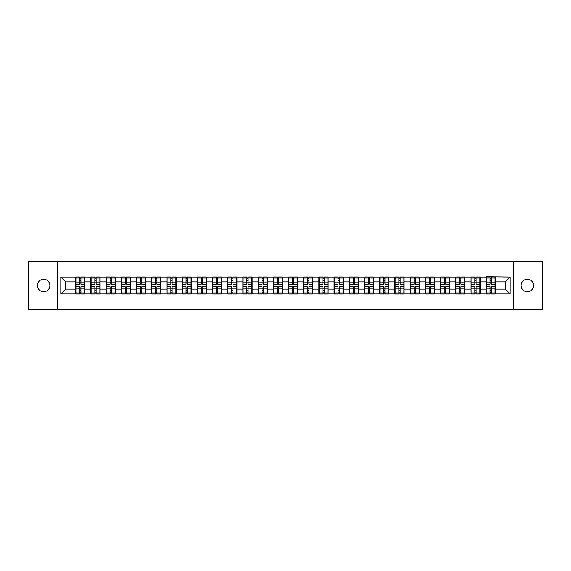 <?xml version="1.0" encoding="UTF-8"?>
<svg xmlns="http://www.w3.org/2000/svg" width="571" height="571" viewBox="0 0 571 571"><rect width="100%" height="100%" fill="white"/><g stroke="black" fill="none" stroke-linecap="round" stroke-linejoin="round"><path stroke-width="0.86" d="M527.347 291.738A6.238 6.238 0 0 1 521.109 285.5A6.238 6.238 0 0 1 527.347 279.262A6.238 6.238 0 0 1 533.585 285.5A6.238 6.238 0 0 1 527.347 291.738M43.653 291.738A6.238 6.238 0 0 1 37.415 285.5A6.238 6.238 0 0 1 43.653 279.262A6.238 6.238 0 0 1 49.891 285.5A6.238 6.238 0 0 1 43.653 291.738M513.415 309.86L542.45 309.86L542.45 261.14L513.415 261.14L513.415 309.86L57.585 309.86L57.585 261.14L28.55 261.14L28.55 309.86L57.585 309.86M513.415 261.14L57.585 261.14M505.328 289.104L505.328 281.896L495.335 281.896L495.335 289.104L505.328 289.104L510.196 293.979L510.196 277.021L486.078 276.728L486.078 281.896L480.14 281.896L480.14 289.104L486.078 289.104L486.078 281.896M510.196 293.979L60.804 293.979L60.804 277.021L75.665 277.021L75.665 281.896L65.672 281.896L65.672 289.104L75.665 289.104L75.665 281.896M486.078 277.021L75.665 277.021M486.078 289.104L486.078 293.979M480.14 289.104L480.14 293.979M480.14 277.021L480.14 281.896M464.937 289.104L470.882 289.104L470.882 281.896L464.937 281.896L464.937 293.979M470.882 289.104L470.882 293.979M470.882 277.021L470.882 281.896M464.937 277.021L464.937 281.896M449.734 289.104L455.679 289.104L455.679 281.896L449.734 281.896L449.734 293.979M455.679 289.104L455.679 293.979M455.679 277.021L455.679 281.896M449.734 277.021L449.734 281.896M434.538 289.104L440.477 289.104L440.477 281.896L434.538 281.896L434.538 293.979M440.477 289.104L440.477 293.979M440.477 277.021L440.477 281.896M434.538 277.021L434.538 281.896M419.335 289.104L425.281 289.104L425.281 281.896L419.335 281.896L419.335 293.979M425.281 289.104L425.281 293.979M425.281 277.021L425.281 281.896M419.335 277.021L419.335 281.896M404.132 289.104L410.078 289.104L410.078 281.896L404.132 281.896L404.132 293.979M410.078 289.104L410.078 293.979M410.078 277.021L410.078 281.896M404.132 277.021L404.132 281.896M388.93 289.104L394.875 289.104L394.875 281.896L388.93 281.896L388.93 293.979M394.875 289.104L394.875 293.979M394.875 277.021L394.875 281.896M388.93 277.021L388.93 281.896M373.734 289.104L379.679 289.104L379.679 281.896L373.734 281.896L373.734 293.979M379.679 289.104L379.679 293.979M379.679 277.021L379.679 281.896M373.734 277.021L373.734 281.896M358.531 289.104L364.476 289.104L364.476 281.896L358.531 281.896L358.531 293.979M364.476 289.104L364.476 293.979M364.476 277.021L364.476 281.896M358.531 277.021L358.531 281.896M343.328 289.104L349.274 289.104L349.274 281.896L343.328 281.896L343.328 293.979M349.274 289.104L349.274 293.979M349.274 277.021L349.274 281.896M343.328 277.021L343.328 281.896M328.132 289.104L334.071 289.104L334.071 281.896L328.132 281.896L328.132 293.979M334.071 289.104L334.071 293.979M334.071 277.021L334.071 281.896M328.132 277.021L328.132 281.896M312.929 289.104L318.875 289.104L318.875 281.896L312.929 281.896L312.929 293.979M318.875 289.104L318.875 293.979M318.875 277.021L318.875 281.896M312.929 277.021L312.929 281.896M297.727 289.104L303.672 289.104L303.672 281.896L297.727 281.896L297.727 293.979M303.672 289.104L303.672 293.979M303.672 277.021L303.672 281.896M297.727 277.021L297.727 281.896M282.531 289.104L288.469 289.104L288.469 281.896L282.531 281.896L282.531 293.979M288.469 289.104L288.469 293.979M288.469 277.021L288.469 281.896M282.531 277.021L282.531 281.896M267.328 289.104L273.273 289.104L273.273 281.896L267.328 281.896L267.328 293.979M273.273 289.104L273.273 293.979M273.273 277.021L273.273 281.896M267.328 277.021L267.328 281.896M252.125 289.104L258.071 289.104L258.071 281.896L252.125 281.896L252.125 293.979M258.071 289.104L258.071 293.979M258.071 277.021L258.071 281.896M252.125 277.021L252.125 281.896M236.929 289.104L242.868 289.104L242.868 281.896L236.929 281.896L236.929 293.979M242.868 289.104L242.868 293.979M242.868 277.021L242.868 281.896M236.929 277.021L236.929 281.896M221.726 289.104L227.672 289.104L227.672 281.896L221.726 281.896L221.726 293.979M227.672 289.104L227.672 293.979M227.672 277.021L227.672 281.896M221.726 277.021L221.726 281.896M206.524 289.104L212.469 289.104L212.469 281.896L206.524 281.896L206.524 293.979M212.469 289.104L212.469 293.979M212.469 277.021L212.469 281.896M206.524 277.021L206.524 281.896M191.321 289.104L197.266 289.104L197.266 281.896L191.321 281.896L191.321 293.979M197.266 289.104L197.266 293.979M197.266 277.021L197.266 281.896M191.321 277.021L191.321 281.896M176.125 289.104L182.07 289.104L182.07 281.896L176.125 281.896L176.125 293.979M182.07 289.104L182.07 293.979M182.07 277.021L182.07 281.896M176.125 277.021L176.125 281.896M160.922 289.104L166.868 289.104L166.868 281.896L160.922 281.896L160.922 293.979M166.868 289.104L166.868 293.979M166.868 277.021L166.868 281.896M160.922 277.021L160.922 281.896M145.719 289.104L151.665 289.104L151.665 281.896L145.719 281.896L145.719 293.979M151.665 289.104L151.665 293.979M151.665 277.021L151.665 281.896M145.719 277.021L145.719 281.896M130.523 289.104L136.462 289.104L136.462 281.896L130.523 281.896L130.523 293.979M136.462 289.104L136.462 293.979M136.462 277.021L136.462 281.896M130.523 277.021L130.523 281.896M115.321 289.104L121.266 289.104L121.266 281.896L115.321 281.896L115.321 293.979M121.266 289.104L121.266 293.979M121.266 277.021L121.266 281.896M115.321 277.021L115.321 281.896M100.118 289.104L106.063 289.104L106.063 281.896L100.118 281.896L100.118 293.979M106.063 289.104L106.063 293.979M106.063 277.021L106.063 281.896M100.118 277.021L100.118 281.896M84.922 289.104L90.86 289.104L90.86 281.896L84.922 281.896L84.922 293.979M90.86 289.104L90.86 293.979M90.86 277.021L90.86 281.896M84.922 277.021L84.922 281.896M75.665 289.104L75.665 293.979M65.672 289.104L60.804 293.979M60.804 277.021L65.672 281.896M495.335 289.104L495.335 293.979M495.335 277.021L495.335 281.896M510.196 277.021L505.328 281.896M75.907 282.045L79.654 282.045L79.654 276.971L75.907 276.971L75.907 286.813L79.654 286.813L79.654 288.955L80.925 288.947L80.925 286.813L84.672 286.813L84.672 276.971L80.925 276.971L80.925 278.041L84.672 278.041M79.654 280.632L80.925 280.632M80.925 278.191L79.654 278.191M75.907 284.187L79.654 284.187L79.654 282.045L80.925 282.053L80.925 284.187L84.672 284.187M75.907 278.041L79.654 278.041M79.654 292.809L80.925 292.809M79.654 290.368L80.925 290.368M75.907 294.029L79.654 294.029L79.654 292.959L75.907 292.959L75.907 294.029M75.907 286.813L75.907 288.955L79.654 288.955L79.654 292.959M75.907 288.955L75.907 292.959M84.672 286.813L84.672 294.029L80.925 294.029L80.925 292.959L84.672 292.959M84.672 288.955L80.925 288.955L80.925 292.959M84.672 282.045L80.925 282.045L80.925 278.041M91.11 282.045L94.857 282.045L94.857 276.971L91.11 276.971L91.11 286.813L94.857 286.813L94.857 288.955L96.128 288.947L96.128 286.813L99.875 286.813L99.875 276.971L96.128 276.971L96.128 278.041L99.875 278.041M94.857 280.632L96.128 280.632M96.128 278.191L94.857 278.191M91.11 284.187L94.857 284.187L94.857 282.045L96.128 282.053L96.128 284.187L99.875 284.187M91.11 278.041L94.857 278.041M94.857 292.809L96.128 292.809M94.857 290.368L96.128 290.368M91.11 294.029L94.857 294.029L94.857 292.959L91.11 292.959L91.11 294.029M91.11 286.813L91.11 288.955L94.857 288.955L94.857 292.959M91.11 288.955L91.11 292.959M99.875 286.813L99.875 294.029L96.128 294.029L96.128 292.959L99.875 292.959M99.875 288.955L96.128 288.955L96.128 292.959M99.875 282.045L96.128 282.045L96.128 278.041M106.306 282.045L110.06 282.045L110.06 276.971L106.306 276.971L106.306 286.813L110.06 286.813L110.06 288.955L111.324 288.947L111.324 286.813L115.078 286.813L115.078 276.971L111.324 276.971L111.324 278.041L115.078 278.041M110.06 280.632L111.324 280.632M111.324 278.191L110.06 278.191M106.306 284.187L110.06 284.187L110.06 282.045L111.324 282.053L111.324 284.187L115.078 284.187M106.306 278.041L110.06 278.041M110.06 292.809L111.324 292.809M110.06 290.368L111.324 290.368M106.306 294.029L110.06 294.029L110.06 292.959L106.306 292.959L106.306 294.029M106.306 286.813L106.306 288.955L110.06 288.955L110.06 292.959M106.306 288.955L106.306 292.959M115.078 286.813L115.078 294.029L111.324 294.029L111.324 292.959L115.078 292.959M115.078 288.955L111.324 288.955L111.324 292.959M115.078 282.045L111.324 282.045L111.324 278.041M121.509 282.045L125.256 282.045L125.256 276.971L121.509 276.971L121.509 286.813L125.256 286.813L125.256 288.955L126.526 288.947L126.526 286.813L130.281 286.813L130.281 276.971L126.526 276.971L126.526 278.041L130.281 278.041M125.256 280.632L126.526 280.632M126.526 278.191L125.256 278.191M121.509 284.187L125.256 284.187L125.256 282.045L126.526 282.053L126.526 284.187L130.281 284.187M121.509 278.041L125.256 278.041M125.256 292.809L126.526 292.809M125.256 290.368L126.526 290.368M121.509 294.029L125.256 294.029L125.256 292.959L121.509 292.959L121.509 294.029M121.509 286.813L121.509 288.955L125.256 288.955L125.256 292.959M121.509 288.955L121.509 292.959M130.281 286.813L130.281 294.029L126.526 294.029L126.526 292.959L130.281 292.959M130.281 288.955L126.526 288.955L126.526 292.959M130.281 282.045L126.526 282.045L126.526 278.041M136.712 282.045L140.459 282.045L140.459 276.971L136.712 276.971L136.712 286.813L140.459 286.813L140.459 288.955L141.729 288.947L141.729 286.813L145.477 286.813L145.477 276.971L141.729 276.971L141.729 278.041L145.477 278.041M140.459 280.632L141.729 280.632M141.729 278.191L140.459 278.191M136.712 284.187L140.459 284.187L140.459 282.045L141.729 282.053L141.729 284.187L145.477 284.187M136.712 278.041L140.459 278.041M140.459 292.809L141.729 292.809M140.459 290.368L141.729 290.368M136.712 294.029L140.459 294.029L140.459 292.959L136.712 292.959L136.712 294.029M136.712 286.813L136.712 288.955L140.459 288.955L140.459 292.959M136.712 288.955L136.712 292.959M145.477 286.813L145.477 294.029L141.729 294.029L141.729 292.959L145.477 292.959M145.477 288.955L141.729 288.955L141.729 292.959M145.477 282.045L141.729 282.045L141.729 278.041M151.907 282.045L155.662 282.045L155.662 276.971L151.907 276.971L151.907 286.813L155.662 286.813L155.662 288.955L156.925 288.947L156.925 286.813L160.679 286.813L160.679 276.971L156.925 276.971L156.925 278.041L160.679 278.041M155.662 280.632L156.925 280.632M156.925 278.191L155.662 278.191M151.907 284.187L155.662 284.187L155.662 282.045L156.925 282.053L156.925 284.187L160.679 284.187M151.907 278.041L155.662 278.041M155.662 292.809L156.925 292.809M155.662 290.368L156.925 290.368M151.907 294.029L155.662 294.029L155.662 292.959L151.907 292.959L151.907 294.029M151.907 286.813L151.907 288.955L155.662 288.955L155.662 292.959M151.907 288.955L151.907 292.959M160.679 286.813L160.679 294.029L156.925 294.029L156.925 292.959L160.679 292.959M160.679 288.955L156.925 288.955L156.925 292.959M160.679 282.045L156.925 282.045L156.925 278.041M167.11 282.045L170.865 282.045L170.865 276.971L167.11 276.971L167.11 286.813L170.865 286.813L170.865 288.955L172.128 288.947L172.128 286.813L175.882 286.813L175.882 276.971L172.128 276.971L172.128 278.041L175.882 278.041M170.865 280.632L172.128 280.632M172.128 278.191L170.865 278.191M167.11 284.187L170.865 284.187L170.865 282.045L172.128 282.053L172.128 284.187L175.882 284.187M167.11 278.041L170.865 278.041M170.865 292.809L172.128 292.809M170.865 290.368L172.128 290.368M167.11 294.029L170.865 294.029L170.865 292.959L167.11 292.959L167.11 294.029M167.11 286.813L167.11 288.955L170.865 288.955L170.865 292.959M167.11 288.955L167.11 292.959M175.882 286.813L175.882 294.029L172.128 294.029L172.128 292.959L175.882 292.959M175.882 288.955L172.128 288.955L172.128 292.959M175.882 282.045L172.128 282.045L172.128 278.041M182.313 282.045L186.06 282.045L186.06 276.971L182.313 276.971L182.313 286.813L186.06 286.813L186.06 288.955L187.331 288.947L187.331 286.813L191.078 286.813L191.078 276.971L187.331 276.971L187.331 278.041L191.078 278.041M186.06 280.632L187.331 280.632M187.331 278.191L186.06 278.191M182.313 284.187L186.06 284.187L186.06 282.045L187.331 282.053L187.331 284.187L191.078 284.187M182.313 278.041L186.06 278.041M186.06 292.809L187.331 292.809M186.06 290.368L187.331 290.368M182.313 294.029L186.06 294.029L186.06 292.959L182.313 292.959L182.313 294.029M182.313 286.813L182.313 288.955L186.06 288.955L186.06 292.959M182.313 288.955L182.313 292.959M191.078 286.813L191.078 294.029L187.331 294.029L187.331 292.959L191.078 292.959M191.078 288.955L187.331 288.955L187.331 292.959M191.078 282.045L187.331 282.045L187.331 278.041M197.509 282.045L201.263 282.045L201.263 276.971L197.509 276.971L197.509 286.813L201.263 286.813L201.263 288.955L202.527 288.947L202.527 286.813L206.281 286.813L206.281 276.971L202.527 276.971L202.527 278.041L206.281 278.041M201.263 280.632L202.527 280.632M202.527 278.191L201.263 278.191M197.509 284.187L201.263 284.187L201.263 282.045L202.527 282.053L202.527 284.187L206.281 284.187M197.509 278.041L201.263 278.041M201.263 292.809L202.527 292.809M201.263 290.368L202.527 290.368M197.509 294.029L201.263 294.029L201.263 292.959L197.509 292.959L197.509 294.029M197.509 286.813L197.509 288.955L201.263 288.955L201.263 292.959M197.509 288.955L197.509 292.959M206.281 286.813L206.281 294.029L202.527 294.029L202.527 292.959L206.281 292.959M206.281 288.955L202.527 288.955L202.527 292.959M206.281 282.045L202.527 282.045L202.527 278.041M212.712 282.045L216.466 282.045L216.466 276.971L212.712 276.971L212.712 286.813L216.466 286.813L216.466 288.955L217.729 288.947L217.729 286.813L221.484 286.813L221.484 276.971L217.729 276.971L217.729 278.041L221.484 278.041M216.466 280.632L217.729 280.632M217.729 278.191L216.466 278.191M212.712 284.187L216.466 284.187L216.466 282.045L217.729 282.053L217.729 284.187L221.484 284.187M212.712 278.041L216.466 278.041M216.466 292.809L217.729 292.809M216.466 290.368L217.729 290.368M212.712 294.029L216.466 294.029L216.466 292.959L212.712 292.959L212.712 294.029M212.712 286.813L212.712 288.955L216.466 288.955L216.466 292.959M212.712 288.955L212.712 292.959M221.484 286.813L221.484 294.029L217.729 294.029L217.729 292.959L221.484 292.959M221.484 288.955L217.729 288.955L217.729 292.959M221.484 282.045L217.729 282.045L217.729 278.041M227.915 282.045L231.662 282.045L231.662 276.971L227.915 276.971L227.915 286.813L231.662 286.813L231.662 288.955L232.932 288.947L232.932 286.813L236.68 286.813L236.68 276.971L232.932 276.971L232.932 278.041L236.68 278.041M231.662 280.632L232.932 280.632M232.932 278.191L231.662 278.191M227.915 284.187L231.662 284.187L231.662 282.045L232.932 282.053L232.932 284.187L236.68 284.187M227.915 278.041L231.662 278.041M231.662 292.809L232.932 292.809M231.662 290.368L232.932 290.368M227.915 294.029L231.662 294.029L231.662 292.959L227.915 292.959L227.915 294.029M227.915 286.813L227.915 288.955L231.662 288.955L231.662 292.959M227.915 288.955L227.915 292.959M236.68 286.813L236.68 294.029L232.932 294.029L232.932 292.959L236.68 292.959M236.68 288.955L232.932 288.955L232.932 292.959M236.68 282.045L232.932 282.045L232.932 278.041M243.11 282.045L246.865 282.045L246.865 276.971L243.11 276.971L243.11 286.813L246.865 286.813L246.865 288.955L248.135 288.947L248.135 286.813L251.882 286.813L251.882 276.971L248.135 276.971L248.135 278.041L251.882 278.041M246.865 280.632L248.135 280.632M248.135 278.191L246.865 278.191M243.11 284.187L246.865 284.187L246.865 282.045L248.135 282.053L248.135 284.187L251.882 284.187M243.11 278.041L246.865 278.041M246.865 292.809L248.135 292.809M246.865 290.368L248.135 290.368M243.11 294.029L246.865 294.029L246.865 292.959L243.11 292.959L243.11 294.029M243.11 286.813L243.11 288.955L246.865 288.955L246.865 292.959M243.11 288.955L243.11 292.959M251.882 286.813L251.882 294.029L248.135 294.029L248.135 292.959L251.882 292.959M251.882 288.955L248.135 288.955L248.135 292.959M251.882 282.045L248.135 282.045L248.135 278.041M258.313 282.045L262.068 282.045L262.068 276.971L258.313 276.971L258.313 286.813L262.068 286.813L262.068 288.955L263.331 288.947L263.331 286.813L267.085 286.813L267.085 276.971L263.331 276.971L263.331 278.041L267.085 278.041M262.068 280.632L263.331 280.632M263.331 278.191L262.068 278.191M258.313 284.187L262.068 284.187L262.068 282.045L263.331 282.053L263.331 284.187L267.085 284.187M258.313 278.041L262.068 278.041M262.068 292.809L263.331 292.809M262.068 290.368L263.331 290.368M258.313 294.029L262.068 294.029L262.068 292.959L258.313 292.959L258.313 294.029M258.313 286.813L258.313 288.955L262.068 288.955L262.068 292.959M258.313 288.955L258.313 292.959M267.085 286.813L267.085 294.029L263.331 294.029L263.331 292.959L267.085 292.959M267.085 288.955L263.331 288.955L263.331 292.959M267.085 282.045L263.331 282.045L263.331 278.041M273.516 282.045L277.263 282.045L277.263 276.971L273.516 276.971L273.516 286.813L277.263 286.813L277.263 288.955L278.534 288.947L278.534 286.813L282.281 286.813L282.281 276.971L278.534 276.971L278.534 278.041L282.281 278.041M277.263 280.632L278.534 280.632M278.534 278.191L277.263 278.191M273.516 284.187L277.263 284.187L277.263 282.045L278.534 282.053L278.534 284.187L282.281 284.187M273.516 278.041L277.263 278.041M277.263 292.809L278.534 292.809M277.263 290.368L278.534 290.368M273.516 294.029L277.263 294.029L277.263 292.959L273.516 292.959L273.516 294.029M273.516 286.813L273.516 288.955L277.263 288.955L277.263 292.959M273.516 288.955L273.516 292.959M282.281 286.813L282.281 294.029L278.534 294.029L278.534 292.959L282.281 292.959M282.281 288.955L278.534 288.955L278.534 292.959M282.281 282.045L278.534 282.045L278.534 278.041M288.719 282.045L292.466 282.045L292.466 276.971L288.719 276.971L288.719 286.813L292.466 286.813L292.466 288.955L293.737 288.947L293.737 286.813L297.484 286.813L297.484 276.971L293.737 276.971L293.737 278.041L297.484 278.041M292.466 280.632L293.737 280.632M293.737 278.191L292.466 278.191M288.719 284.187L292.466 284.187L292.466 282.045L293.737 282.053L293.737 284.187L297.484 284.187M288.719 278.041L292.466 278.041M292.466 292.809L293.737 292.809M292.466 290.368L293.737 290.368M288.719 294.029L292.466 294.029L292.466 292.959L288.719 292.959L288.719 294.029M288.719 286.813L288.719 288.955L292.466 288.955L292.466 292.959M288.719 288.955L288.719 292.959M297.484 286.813L297.484 294.029L293.737 294.029L293.737 292.959L297.484 292.959M297.484 288.955L293.737 288.955L293.737 292.959M297.484 282.045L293.737 282.045L293.737 278.041M303.915 282.045L307.669 282.045L307.669 276.971L303.915 276.971L303.915 286.813L307.669 286.813L307.669 288.955L308.932 288.947L308.932 286.813L312.687 286.813L312.687 276.971L308.932 276.971L308.932 278.041L312.687 278.041M307.669 280.632L308.932 280.632M308.932 278.191L307.669 278.191M303.915 284.187L307.669 284.187L307.669 282.045L308.932 282.053L308.932 284.187L312.687 284.187M303.915 278.041L307.669 278.041M307.669 292.809L308.932 292.809M307.669 290.368L308.932 290.368M303.915 294.029L307.669 294.029L307.669 292.959L303.915 292.959L303.915 294.029M303.915 286.813L303.915 288.955L307.669 288.955L307.669 292.959M303.915 288.955L303.915 292.959M312.687 286.813L312.687 294.029L308.932 294.029L308.932 292.959L312.687 292.959M312.687 288.955L308.932 288.955L308.932 292.959M312.687 282.045L308.932 282.045L308.932 278.041M319.118 282.045L322.865 282.045L322.865 276.971L319.118 276.971L319.118 286.813L322.865 286.813L322.865 288.955L324.135 288.947L324.135 286.813L327.89 286.813L327.89 276.971L324.135 276.971L324.135 278.041L327.89 278.041M322.865 280.632L324.135 280.632M324.135 278.191L322.865 278.191M319.118 284.187L322.865 284.187L322.865 282.045L324.135 282.053L324.135 284.187L327.89 284.187M319.118 278.041L322.865 278.041M322.865 292.809L324.135 292.809M322.865 290.368L324.135 290.368M319.118 294.029L322.865 294.029L322.865 292.959L319.118 292.959L319.118 294.029M319.118 286.813L319.118 288.955L322.865 288.955L322.865 292.959M319.118 288.955L319.118 292.959M327.89 286.813L327.89 294.029L324.135 294.029L324.135 292.959L327.89 292.959M327.89 288.955L324.135 288.955L324.135 292.959M327.89 282.045L324.135 282.045L324.135 278.041M334.32 282.045L338.068 282.045L338.068 276.971L334.32 276.971L334.32 286.813L338.068 286.813L338.068 288.955L339.338 288.947L339.338 286.813L343.085 286.813L343.085 276.971L339.338 276.971L339.338 278.041L343.085 278.041M338.068 280.632L339.338 280.632M339.338 278.191L338.068 278.191M334.32 284.187L338.068 284.187L338.068 282.045L339.338 282.053L339.338 284.187L343.085 284.187M334.32 278.041L338.068 278.041M338.068 292.809L339.338 292.809M338.068 290.368L339.338 290.368M334.32 294.029L338.068 294.029L338.068 292.959L334.32 292.959L334.32 294.029M334.32 286.813L334.32 288.955L338.068 288.955L338.068 292.959M334.32 288.955L334.32 292.959M343.085 286.813L343.085 294.029L339.338 294.029L339.338 292.959L343.085 292.959M343.085 288.955L339.338 288.955L339.338 292.959M343.085 282.045L339.338 282.045L339.338 278.041M349.516 282.045L353.271 282.045L353.271 276.971L349.516 276.971L349.516 286.813L353.271 286.813L353.271 288.955L354.534 288.947L354.534 286.813L358.288 286.813L358.288 276.971L354.534 276.971L354.534 278.041L358.288 278.041M353.271 280.632L354.534 280.632M354.534 278.191L353.271 278.191M349.516 284.187L353.271 284.187L353.271 282.045L354.534 282.053L354.534 284.187L358.288 284.187M349.516 278.041L353.271 278.041M353.271 292.809L354.534 292.809M353.271 290.368L354.534 290.368M349.516 294.029L353.271 294.029L353.271 292.959L349.516 292.959L349.516 294.029M349.516 286.813L349.516 288.955L353.271 288.955L353.271 292.959M349.516 288.955L349.516 292.959M358.288 286.813L358.288 294.029L354.534 294.029L354.534 292.959L358.288 292.959M358.288 288.955L354.534 288.955L354.534 292.959M358.288 282.045L354.534 282.045L354.534 278.041M364.719 282.045L368.473 282.045L368.473 276.971L364.719 276.971L364.719 286.813L368.473 286.813L368.473 288.955L369.737 288.947L369.737 286.813L373.491 286.813L373.491 276.971L369.737 276.971L369.737 278.041L373.491 278.041M368.473 280.632L369.737 280.632M369.737 278.191L368.473 278.191M364.719 284.187L368.473 284.187L368.473 282.045L369.737 282.053L369.737 284.187L373.491 284.187M364.719 278.041L368.473 278.041M368.473 292.809L369.737 292.809M368.473 290.368L369.737 290.368M364.719 294.029L368.473 294.029L368.473 292.959L364.719 292.959L364.719 294.029M364.719 286.813L364.719 288.955L368.473 288.955L368.473 292.959M364.719 288.955L364.719 292.959M373.491 286.813L373.491 294.029L369.737 294.029L369.737 292.959L373.491 292.959M373.491 288.955L369.737 288.955L369.737 292.959M373.491 282.045L369.737 282.045L369.737 278.041M379.922 282.045L383.669 282.045L383.669 276.971L379.922 276.971L379.922 286.813L383.669 286.813L383.669 288.955L384.94 288.947L384.94 286.813L388.687 286.813L388.687 276.971L384.94 276.971L384.94 278.041L388.687 278.041M383.669 280.632L384.94 280.632M384.94 278.191L383.669 278.191M379.922 284.187L383.669 284.187L383.669 282.045L384.94 282.053L384.94 284.187L388.687 284.187M379.922 278.041L383.669 278.041M383.669 292.809L384.94 292.809M383.669 290.368L384.94 290.368M379.922 294.029L383.669 294.029L383.669 292.959L379.922 292.959L379.922 294.029M379.922 286.813L379.922 288.955L383.669 288.955L383.669 292.959M379.922 288.955L379.922 292.959M388.687 286.813L388.687 294.029L384.94 294.029L384.94 292.959L388.687 292.959M388.687 288.955L384.94 288.955L384.94 292.959M388.687 282.045L384.94 282.045L384.94 278.041M395.118 282.045L398.872 282.045L398.872 276.971L395.118 276.971L395.118 286.813L398.872 286.813L398.872 288.955L400.135 288.947L400.135 286.813L403.89 286.813L403.89 276.971L400.135 276.971L400.135 278.041L403.89 278.041M398.872 280.632L400.135 280.632M400.135 278.191L398.872 278.191M395.118 284.187L398.872 284.187L398.872 282.045L400.135 282.053L400.135 284.187L403.89 284.187M395.118 278.041L398.872 278.041M398.872 292.809L400.135 292.809M398.872 290.368L400.135 290.368M395.118 294.029L398.872 294.029L398.872 292.959L395.118 292.959L395.118 294.029M395.118 286.813L395.118 288.955L398.872 288.955L398.872 292.959M395.118 288.955L395.118 292.959M403.89 286.813L403.89 294.029L400.135 294.029L400.135 292.959L403.89 292.959M403.89 288.955L400.135 288.955L400.135 292.959M403.89 282.045L400.135 282.045L400.135 278.041M410.321 282.045L414.075 282.045L414.075 276.971L410.321 276.971L410.321 286.813L414.075 286.813L414.075 288.955L415.338 288.947L415.338 286.813L419.093 286.813L419.093 276.971L415.338 276.971L415.338 278.041L419.093 278.041M414.075 280.632L415.338 280.632M415.338 278.191L414.075 278.191M410.321 284.187L414.075 284.187L414.075 282.045L415.338 282.053L415.338 284.187L419.093 284.187M410.321 278.041L414.075 278.041M414.075 292.809L415.338 292.809M414.075 290.368L415.338 290.368M410.321 294.029L414.075 294.029L414.075 292.959L410.321 292.959L410.321 294.029M410.321 286.813L410.321 288.955L414.075 288.955L414.075 292.959M410.321 288.955L410.321 292.959M419.093 286.813L419.093 294.029L415.338 294.029L415.338 292.959L419.093 292.959M419.093 288.955L415.338 288.955L415.338 292.959M419.093 282.045L415.338 282.045L415.338 278.041M425.523 282.045L429.271 282.045L429.271 276.971L425.523 276.971L425.523 286.813L429.271 286.813L429.271 288.955L430.541 288.947L430.541 286.813L434.288 286.813L434.288 276.971L430.541 276.971L430.541 278.041L434.288 278.041M429.271 280.632L430.541 280.632M430.541 278.191L429.271 278.191M425.523 284.187L429.271 284.187L429.271 282.045L430.541 282.053L430.541 284.187L434.288 284.187M425.523 278.041L429.271 278.041M429.271 292.809L430.541 292.809M429.271 290.368L430.541 290.368M425.523 294.029L429.271 294.029L429.271 292.959L425.523 292.959L425.523 294.029M425.523 286.813L425.523 288.955L429.271 288.955L429.271 292.959M425.523 288.955L425.523 292.959M434.288 286.813L434.288 294.029L430.541 294.029L430.541 292.959L434.288 292.959M434.288 288.955L430.541 288.955L430.541 292.959M434.288 282.045L430.541 282.045L430.541 278.041M440.719 282.045L444.474 282.045L444.474 276.971L440.719 276.971L440.719 286.813L444.474 286.813L444.474 288.955L445.744 288.947L445.744 286.813L449.491 286.813L449.491 276.971L445.744 276.971L445.744 278.041L449.491 278.041M444.474 280.632L445.744 280.632M445.744 278.191L444.474 278.191M440.719 284.187L444.474 284.187L444.474 282.045L445.744 282.053L445.744 284.187L449.491 284.187M440.719 278.041L444.474 278.041M444.474 292.809L445.744 292.809M444.474 290.368L445.744 290.368M440.719 294.029L444.474 294.029L444.474 292.959L440.719 292.959L440.719 294.029M440.719 286.813L440.719 288.955L444.474 288.955L444.474 292.959M440.719 288.955L440.719 292.959M449.491 286.813L449.491 294.029L445.744 294.029L445.744 292.959L449.491 292.959M449.491 288.955L445.744 288.955L445.744 292.959M449.491 282.045L445.744 282.045L445.744 278.041M455.922 282.045L459.676 282.045L459.676 276.971L455.922 276.971L455.922 286.813L459.676 286.813L459.676 288.955L460.94 288.947L460.94 286.813L464.694 286.813L464.694 276.971L460.94 276.971L460.94 278.041L464.694 278.041M459.676 280.632L460.94 280.632M460.94 278.191L459.676 278.191M455.922 284.187L459.676 284.187L459.676 282.045L460.94 282.053L460.94 284.187L464.694 284.187M455.922 278.041L459.676 278.041M459.676 292.809L460.94 292.809M459.676 290.368L460.94 290.368M455.922 294.029L459.676 294.029L459.676 292.959L455.922 292.959L455.922 294.029M455.922 286.813L455.922 288.955L459.676 288.955L459.676 292.959M455.922 288.955L455.922 292.959M464.694 286.813L464.694 294.029L460.94 294.029L460.94 292.959L464.694 292.959M464.694 288.955L460.94 288.955L460.94 292.959M464.694 282.045L460.94 282.045L460.94 278.041M471.125 282.045L474.872 282.045L474.872 276.971L471.125 276.971L471.125 286.813L474.872 286.813L474.872 288.955L476.143 288.947L476.143 286.813L479.89 286.813L479.89 276.971L476.143 276.971L476.143 278.041L479.89 278.041M474.872 280.632L476.143 280.632M476.143 278.191L474.872 278.191M471.125 284.187L474.872 284.187L474.872 282.045L476.143 282.053L476.143 284.187L479.89 284.187M471.125 278.041L474.872 278.041M474.872 292.809L476.143 292.809M474.872 290.368L476.143 290.368M471.125 294.029L474.872 294.029L474.872 292.959L471.125 292.959L471.125 294.029M471.125 286.813L471.125 288.955L474.872 288.955L474.872 292.959M471.125 288.955L471.125 292.959M479.89 286.813L479.89 294.029L476.143 294.029L476.143 292.959L479.89 292.959M479.89 288.955L476.143 288.955L476.143 292.959M479.89 282.045L476.143 282.045L476.143 278.041M486.328 282.045L490.075 282.045L490.075 276.971L486.328 276.971L486.328 286.813L490.075 286.813L490.075 288.955L491.345 288.947L491.345 286.813L495.093 286.813L495.093 276.971L491.345 276.971L491.345 278.041L495.093 278.041M490.075 280.632L491.345 280.632M491.345 278.191L490.075 278.191M486.328 284.187L490.075 284.187L490.075 282.045L491.345 282.053L491.345 284.187L495.093 284.187M486.328 278.041L490.075 278.041M490.075 292.809L491.345 292.809M490.075 290.368L491.345 290.368M486.328 294.029L490.075 294.029L490.075 292.959L486.328 292.959L486.328 294.029M486.328 286.813L486.328 288.955L490.075 288.955L490.075 292.959M486.328 288.955L486.328 292.959M495.093 286.813L495.093 294.029L491.345 294.029L491.345 292.959L495.093 292.959M495.093 288.955L491.345 288.955L491.345 292.959M495.093 282.045L491.345 282.045L491.345 278.041"/></g></svg>
